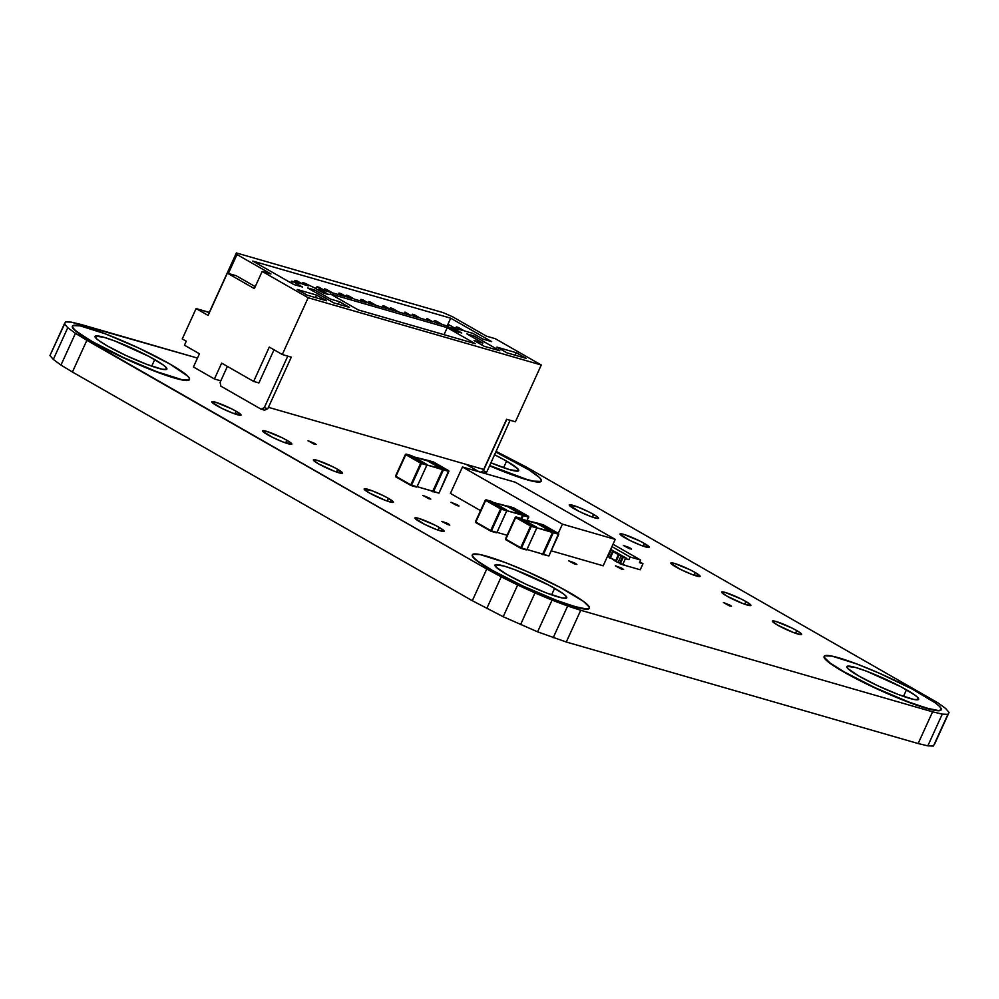 <?xml version="1.0" encoding="UTF-8"?>
<svg xmlns="http://www.w3.org/2000/svg" width="999" height="999" viewBox="0 0 999 999"><rect width="100%" height="100%" fill="white"/><g stroke="black" fill="none" stroke-linecap="round" stroke-linejoin="round"><path stroke-width="1.5" d="M554.62 588.286A39.461 4.608 -155.5 0 1 566.77 597.789A39.461 4.608 -155.5 0 1 544.805 592.332A39.461 4.608 -155.5 0 1 507.117 574.575L496.128 567.157L495.229 564.785L503.871 565.996L515.022 569.792L548.901 585.139L563.136 593.668L565.609 595.704L566.508 598.076L561.975 597.914L546.715 593.069L526.123 584.315L507.117 574.575A39.461 4.608 -155.5 0 1 494.967 565.072A39.461 4.608 -155.5 0 1 516.933 570.529A39.461 4.608 -155.5 0 1 554.62 588.286L551.623 594.867L554.62 588.286M492.17 570.267A64.298 7.505 -155.5 0 1 472.365 554.77A64.298 7.505 -155.5 0 1 508.154 563.661A64.298 7.505 -155.5 0 1 569.567 592.607A64.298 7.505 -155.5 0 1 589.373 608.091A64.298 7.505 -155.5 0 1 553.583 599.2A64.298 7.505 -155.5 0 1 492.17 570.267L523.126 586.126L556.693 600.399L574.862 606.593L586.326 608.953L588.948 608.553L589.348 607.117L583.466 601.373L560.252 587.474L527.135 571.54L505.044 562.462L480.169 554.582L472.789 554.308L472.402 555.744L474.25 558.166L478.271 561.488L492.17 570.267M472.365 554.77L472.24 555.032A64.298 7.505 24.5 0 0 492.045 570.529L523.001 586.388L556.58 600.661L581.443 608.553L586.201 609.215L588.823 608.816L589.223 607.38M906.48 689.822A39.461 4.608 -155.5 0 1 918.63 699.325A39.461 4.608 -155.5 0 1 896.665 693.868A39.461 4.608 -155.5 0 1 858.978 676.111L847.989 668.693L847.09 666.321L855.731 667.532L866.882 671.328L900.761 686.675L914.997 695.204L917.469 697.24L918.368 699.612L913.835 699.45L898.576 694.605L877.971 685.851L858.978 676.111A39.461 4.608 -155.5 0 1 846.827 666.608A39.461 4.608 -155.5 0 1 868.793 672.065A39.461 4.608 -155.5 0 1 906.48 689.822L903.483 696.39L906.48 689.822M844.018 671.803A64.298 7.505 -155.5 0 1 824.212 656.306A64.298 7.505 -155.5 0 1 860.014 665.197A64.298 7.505 -155.5 0 1 921.428 694.143A64.298 7.505 -155.5 0 1 941.233 709.627A64.298 7.505 -155.5 0 1 905.444 700.736A64.298 7.505 -155.5 0 1 844.018 671.803L874.987 687.662L908.553 701.935L926.722 708.129L938.173 710.489L940.808 710.089L941.195 708.653L939.347 706.231L935.314 702.909L912.112 689.01L878.995 673.076L856.905 663.998L832.03 656.118L824.65 655.844L824.25 657.28L830.132 663.024L844.018 671.803M824.212 656.306L824.1 656.568A64.298 7.505 24.5 0 0 843.905 672.065L874.862 687.924L908.441 702.197L933.303 710.089L938.061 710.751L940.683 710.351L941.083 708.915M494.63 454.795A39.461 4.608 -155.5 0 1 506.58 461.126A39.461 4.608 -155.5 0 1 518.731 470.641A39.461 4.608 -155.5 0 1 490.959 462.837L509.827 469.705L518.469 470.916L517.569 468.543L506.58 461.126L503.583 467.707L506.58 461.126L494.443 454.695M495.866 452.085A64.298 7.505 -155.5 0 1 521.528 465.447A64.298 7.505 -155.5 0 1 541.333 480.944A64.298 7.505 -155.5 0 1 489.735 465.546L526.823 479.433L533.528 481.131L540.909 481.393L541.296 479.957L539.448 477.534L529.37 470.129L495.866 452.085M154.72 359.59A39.461 4.608 -155.5 0 1 166.87 369.106A39.461 4.608 -155.5 0 1 144.905 363.636A39.461 4.608 -155.5 0 1 107.218 345.879L98.701 340.497L96.229 338.461L95.33 336.101L103.971 337.3L115.122 341.096L149.001 356.443L163.237 364.972L165.709 367.008L166.608 369.38L162.075 369.218L146.816 364.373L126.224 355.619L107.218 345.879A39.461 4.608 -155.5 0 1 95.067 336.376A39.461 4.608 -155.5 0 1 117.033 341.833A39.461 4.608 -155.5 0 1 154.72 359.59L151.723 366.171L154.72 359.59M92.27 341.571A64.298 7.505 -155.5 0 1 72.465 326.074A64.298 7.505 -155.5 0 1 108.254 334.965A64.298 7.505 -155.5 0 1 169.68 363.911A64.298 7.505 -155.5 0 1 189.485 379.408A64.298 7.505 -155.5 0 1 153.684 370.504A64.298 7.505 -155.5 0 1 92.27 341.571L123.227 357.43L156.793 371.703L181.668 379.595L189.048 379.857L189.448 378.421L187.587 375.999L169.68 363.911L138.711 348.052L105.145 333.766L80.27 325.886L72.89 325.612L72.502 327.048L74.351 329.47L78.384 332.792L92.27 341.571M72.465 326.074L72.34 326.336A64.298 7.505 24.5 0 0 92.145 341.833L123.102 357.692L156.681 371.965L181.543 379.857L186.301 380.519L188.923 380.119L189.323 378.683M622.252 568.468L615.521 565.846L622.252 568.468L621.915 569.218L622.252 568.468L620.879 567.744L615.521 565.921L621.366 569.018L623.626 569.48L622.252 568.468M575.511 563.461L568.768 560.839L575.511 563.461L575.174 564.198L575.511 563.461L574.138 562.737L568.768 560.901L574.612 563.998L576.885 564.46L575.511 563.461M457.642 504.982L450.899 502.36L457.642 504.982L457.305 505.731L457.642 504.982L451.111 502.31L456.755 505.531L459.016 505.993L457.642 504.982M448.651 524.013L441.908 521.391L448.651 524.013L448.314 524.762L448.651 524.013L447.277 523.289L441.908 521.466L447.752 524.562L449.812 525.149L448.651 524.013M630.157 548.076L623.426 545.454L630.157 548.076L629.82 548.813L630.157 548.076L628.783 547.34L623.426 545.516L629.27 548.613L631.53 549.075L630.157 548.076M730.132 605.244L723.401 602.622L730.132 605.244L729.794 605.981L730.132 605.244L723.576 602.559L729.245 605.781L731.505 606.256L730.132 605.244M429.445 498.076L422.702 495.454L429.445 498.076L429.108 498.826L429.445 498.076L422.914 495.404L428.546 498.626L430.819 499.088L429.445 498.076M314.76 443.456L308.017 440.834L314.76 443.456L314.423 444.205L314.76 443.456L308.229 440.784L313.861 444.006L316.134 444.468L314.76 443.456M593.568 514.398A16.071 1.873 -155.5 0 1 598.526 518.269A16.071 1.873 -155.5 0 1 589.572 516.046A16.071 1.873 -155.5 0 1 574.225 508.816A16.071 1.873 -155.5 0 1 569.268 504.945A16.071 1.873 -155.5 0 1 578.221 507.167A16.071 1.873 -155.5 0 1 593.568 514.398L592.357 517.082L593.568 514.398L588.623 511.775L577.447 506.868L569.28 505.182L579.17 511.438L590.359 516.346L597.764 518.493L598.513 518.031L597.052 516.595L593.568 514.398M796.727 630.581A16.071 1.873 -155.5 0 1 801.673 634.452A16.071 1.873 -155.5 0 1 792.719 632.23A16.071 1.873 -155.5 0 1 777.372 624.999A16.071 1.873 -155.5 0 1 772.414 621.116A16.071 1.873 -155.5 0 1 781.368 623.339A16.071 1.873 -155.5 0 1 796.727 630.581L795.504 633.254L796.727 630.581L791.782 627.959L776.048 621.49L772.427 621.366L777.372 624.999L793.506 632.529L800.911 634.665L801.66 634.203L800.199 632.767L796.727 630.581M745.941 601.535A16.071 1.873 -155.5 0 1 750.886 605.406A16.071 1.873 -155.5 0 1 741.932 603.184A16.071 1.873 -155.5 0 1 726.585 595.953A16.071 1.873 -155.5 0 1 721.628 592.07A16.071 1.873 -155.5 0 1 730.581 594.293A16.071 1.873 -155.5 0 1 745.941 601.535L744.717 604.208L745.941 601.535L740.996 598.913L725.262 592.457L721.64 592.32L726.585 595.953L742.719 603.483L750.124 605.619L750.873 605.157L745.941 601.535M695.154 572.489A16.071 1.873 -155.5 0 1 700.099 576.361A16.071 1.873 -155.5 0 1 691.146 574.138A16.071 1.873 -155.5 0 1 675.799 566.908A16.071 1.873 -155.5 0 1 670.841 563.036A16.071 1.873 -155.5 0 1 679.795 565.259A16.071 1.873 -155.5 0 1 695.154 572.489L693.93 575.162L695.154 572.489L690.209 569.867L674.475 563.411L670.853 563.274L680.744 569.53L691.932 574.437L700.087 576.123L695.154 572.489M644.367 543.444A16.071 1.873 -155.5 0 1 649.313 547.315A16.071 1.873 -155.5 0 1 640.359 545.092A16.071 1.873 -155.5 0 1 625.012 537.862A16.071 1.873 -155.5 0 1 620.054 533.99A16.071 1.873 -155.5 0 1 629.008 536.213A16.071 1.873 -155.5 0 1 644.367 543.444L643.144 546.128L644.367 543.444L639.422 540.821L623.688 534.365L620.067 534.228L629.957 540.484L641.146 545.392L649.3 547.077L644.367 543.444M236.089 411.238A16.071 1.873 -155.5 0 1 241.034 415.109A16.071 1.873 -155.5 0 1 232.093 412.887A16.071 1.873 -155.5 0 1 216.733 405.656A16.071 1.873 -155.5 0 1 211.788 401.785A16.071 1.873 -155.5 0 1 220.729 404.008A16.071 1.873 -155.5 0 1 236.089 411.238L234.865 413.923L236.089 411.238L231.144 408.616L215.409 402.16L211.788 402.023L221.678 408.279L232.867 413.186L241.034 414.872L236.089 411.238M439.235 527.422A16.071 1.873 -155.5 0 1 444.18 531.293A16.071 1.873 -155.5 0 1 435.239 529.07A16.071 1.873 -155.5 0 1 419.88 521.828A16.071 1.873 -155.5 0 1 414.935 517.957A16.071 1.873 -155.5 0 1 423.876 520.179A16.071 1.873 -155.5 0 1 439.235 527.422L438.012 530.094L439.235 527.422L434.29 524.8L418.556 518.331L414.935 518.206L424.825 524.45L436.014 529.37L443.419 531.505L444.18 531.043L439.235 527.422M388.449 498.376A16.071 1.873 -155.5 0 1 393.394 502.247A16.071 1.873 -155.5 0 1 384.453 500.024A16.071 1.873 -155.5 0 1 369.093 492.794A16.071 1.873 -155.5 0 1 364.148 488.911A16.071 1.873 -155.5 0 1 373.089 491.133A16.071 1.873 -155.5 0 1 388.449 498.376L387.225 501.048L388.449 498.376L383.504 495.754L372.315 490.834L364.148 489.16L369.093 492.794L385.227 500.324L392.632 502.46L393.394 501.998L388.449 498.376M337.662 469.33A16.071 1.873 -155.5 0 1 342.607 473.201A16.071 1.873 -155.5 0 1 333.666 470.979A16.071 1.873 -155.5 0 1 318.306 463.748A16.071 1.873 -155.5 0 1 313.361 459.877A16.071 1.873 -155.5 0 1 322.302 462.1A16.071 1.873 -155.5 0 1 337.662 469.33L336.438 472.003L337.662 469.33L332.717 466.708L316.983 460.252L313.361 460.114L318.306 463.748L334.44 471.278L342.607 472.964L337.662 469.33M286.875 440.284A16.071 1.873 -155.5 0 1 291.82 444.155A16.071 1.873 -155.5 0 1 282.879 441.933A16.071 1.873 -155.5 0 1 267.52 434.702A16.071 1.873 -155.5 0 1 262.575 430.831A16.071 1.873 -155.5 0 1 271.516 433.054A16.071 1.873 -155.5 0 1 286.875 440.284L285.652 442.969L286.875 440.284L281.93 437.662L266.196 431.206L262.575 431.068L272.465 437.325L283.654 442.232L291.82 443.918L286.875 440.284M933.428 746.053L927.821 745.853L918.143 743.543L566.283 642.007L537.587 631.83L503.196 616.72L472.315 600.724L72.415 372.028L60.976 365.072L53.309 359.44L49.95 355.544L53.309 359.44L60.976 365.072L72.415 372.028L472.315 600.724L503.196 616.72L537.587 631.83L566.283 642.007L918.143 743.543L932.591 711.825L580.731 610.289L566.283 642.007L580.731 610.289L567.644 606.018L553.196 637.749L567.644 606.018L552.047 600.112L537.587 631.83L552.047 600.112L534.989 592.931L520.541 624.662L534.989 592.931L517.657 585.002L503.196 616.72L517.657 585.002L501.198 576.835L486.75 608.553L501.198 576.835L486.763 569.005L472.315 600.724L486.763 569.005L86.863 340.309L72.415 372.028L86.863 340.309L75.437 333.341L60.976 365.072L75.437 333.341L67.77 327.722L53.309 359.44L67.77 327.722L64.411 323.813L49.95 355.544L65.572 321.903L71.179 322.103L80.857 324.413L197.49 358.067L71.179 322.103L65.572 321.903L64.411 323.813L67.77 327.722L75.437 333.341L486.763 569.005L517.657 585.002L552.047 600.112L580.731 610.289L932.591 711.825L918.143 743.543L927.821 745.853L933.428 746.053L947.889 714.335L933.428 746.053M496.166 451.423L526.685 467.232L938.024 702.884L945.691 708.516L949.05 712.424L934.589 744.143L949.05 712.424L947.889 714.335L942.269 714.123L927.821 745.853L942.269 714.123L932.591 711.825L942.269 714.123L947.889 714.335L949.05 712.424L945.691 708.516L938.024 702.884L526.685 467.232L496.166 451.423M472.664 554.57L472.277 556.006L474.125 558.429L478.159 561.75L492.045 570.529A64.298 7.505 24.5 0 0 553.458 599.462A64.298 7.505 24.5 0 0 589.26 608.366L589.373 608.091M824.525 656.106L824.138 657.542L825.986 659.964L830.019 663.286L843.905 672.065A64.298 7.505 24.5 0 0 905.319 700.998A64.298 7.505 24.5 0 0 941.12 709.902L941.233 709.627M541.333 480.944L541.221 481.206A64.298 7.505 24.5 0 1 489.61 465.809L526.698 479.695L538.161 482.055L540.784 481.655L541.183 480.219M72.777 325.886L72.378 327.322L74.226 329.745L92.145 341.833A64.298 7.505 24.5 0 0 153.559 370.766A64.298 7.505 24.5 0 0 189.36 379.67L189.485 379.408M505.506 539.01L520.704 547.702L530.569 526.036L515.372 517.357L505.506 539.01L515.372 517.357L530.569 526.036L520.704 547.702L521.453 548.026L531.168 525.611L530.569 526.036L531.168 525.611L515.322 517.22L505.457 538.886L520.816 548.326L505.506 539.01M548.901 555.956L558.603 533.541L543.419 524.85L537.962 523.276L553.309 532.717L543.444 554.383L548.901 555.956L558.766 534.29L553.309 532.717L558.766 534.29L558.603 533.541L553.159 531.955L558.603 533.541L543.419 524.85L537.462 523.376L552.559 532.392L542.807 554.682L540.696 553.471L548.901 555.956L542.944 554.482L553.309 532.717L536.825 527.847L553.159 531.955L537.962 523.276L523.551 519.705L537.362 523.701L552.559 532.392L542.694 554.045L526.972 549.512L548.901 555.956M520.704 547.702L521.453 548.026L520.704 547.702M531.318 526.373L521.453 548.026L526.923 549.612L536.8 527.947L531.318 526.373L536.888 527.622L531.168 525.611L531.318 526.373M515.971 516.92L531.168 525.611L536.638 527.197L521.441 518.506L515.971 516.92L521.441 518.506L536.888 527.622L526.923 549.612L520.816 548.326L505.619 539.635L515.971 516.92M526.286 549.912L520.816 548.326L526.286 549.912M475.512 521.853L490.709 530.544L500.574 508.891L485.377 500.199L475.512 521.853L485.377 500.199L500.574 508.891L490.709 530.544L491.458 530.881L501.173 508.466L500.574 508.891L501.173 508.466L485.339 500.074L475.462 521.728L490.821 531.181L475.512 521.853M527.135 520.741L528.621 516.383L513.424 507.692L507.967 506.118L523.164 514.81L521.865 518.756L523.326 515.571L528.771 517.145L523.064 515.134L521.128 518.419L522.564 515.234L506.83 510.689L528.621 516.383L523.164 514.81L507.967 506.118L507.38 506.543L522.564 515.234L507.38 506.543L493.556 502.559L513.424 507.692L528.621 516.383L527.135 520.741M490.709 530.544L491.458 530.881L490.709 530.544M501.336 509.215L491.458 530.881L496.928 532.455L506.805 510.801L501.336 509.215L506.805 510.801L506.643 510.039L501.173 508.466L501.336 509.215M485.976 499.775L501.173 508.466L506.643 510.039L491.446 501.348L485.976 499.775L491.446 501.348L506.893 510.477L496.928 532.455L490.821 531.181L475.624 522.489L485.976 499.775M496.291 532.754L490.821 531.181L496.291 532.754M496.978 532.355L507.105 535.277L496.978 532.355M395.616 476.161L410.814 484.852L420.679 463.199L405.482 454.508L395.616 476.161L405.482 454.508L420.679 463.199L410.814 484.852L411.563 485.189L421.266 462.774L420.679 463.199L421.266 462.774L405.432 454.383L395.567 476.036L410.914 485.489L395.616 476.161M439.011 493.106L448.713 470.691L433.516 462L428.072 460.427L443.419 469.867L433.554 491.533L439.011 493.106L448.876 471.453L443.419 469.867L448.876 471.453L448.713 470.691L443.269 469.118L448.713 470.691L433.516 462L427.572 460.527L442.669 469.542L432.917 491.833L430.806 490.621L439.011 493.106L433.054 491.633L443.419 469.867L426.935 464.997L443.269 469.118L428.072 460.427L413.661 456.868L427.472 460.851L442.669 469.542L432.804 491.208L417.082 486.663L439.011 493.106M410.814 484.852L411.563 485.189L410.814 484.852M421.428 463.524L411.563 485.189L417.033 486.763L426.898 465.109L421.428 463.524L426.898 465.109L426.748 464.348L421.266 462.774L421.428 463.524M406.081 454.083L421.266 462.774L426.748 464.348L411.551 455.656L406.081 454.083L411.551 455.656L426.998 464.785L417.033 486.763L410.914 485.489L395.729 476.798L406.081 454.083M416.396 487.062L410.914 485.489L416.396 487.062M388.973 309.153L376.486 305.557L370.492 302.123L376.486 305.557L388.973 309.153L382.979 305.731L382.292 307.23L382.979 305.731L385.09 306.331L391.084 309.765L382.979 305.731L388.973 309.153M368.369 301.511L370.492 302.123L368.369 301.511L367.832 302.697L368.369 301.511L374.375 304.945L368.369 301.511M374.375 304.945L369.093 303.421L363.099 299.987L369.093 303.421L374.375 304.945M396.366 311.288L391.084 309.765L396.366 311.288L390.372 307.854L389.822 309.041L390.372 307.854L392.482 308.466L398.476 311.9L390.372 307.854L396.366 311.288M360.989 299.375L363.099 299.987L360.989 299.375L360.302 300.886L360.989 299.375L366.983 302.809L360.989 299.375M366.983 302.809L354.495 299.2L348.489 295.779L354.495 299.2L366.983 302.809M410.964 315.497L398.476 311.9L410.964 315.497L404.97 312.075L404.283 313.574L404.97 312.075L410.964 315.497M346.378 295.167L348.489 295.779L346.378 295.167L345.841 296.353L346.378 295.167L352.385 298.601L346.378 295.167M352.385 298.601L347.103 297.078L341.109 293.644L347.103 297.078L352.385 298.601M418.356 317.632L413.074 316.109L418.356 317.632L412.362 314.21L411.813 315.397L412.362 314.21L414.473 314.81L420.467 318.244L412.362 314.21L418.356 317.632M338.998 293.032L341.109 293.644L338.998 293.032L338.311 294.543L338.998 293.032L344.992 296.466L338.998 293.032M344.992 296.466L332.505 292.857L326.498 289.435L332.505 292.857L344.992 296.466M432.954 321.853L420.467 318.244L432.954 321.853L426.96 318.419L426.273 319.917L426.96 318.419L432.954 321.853M324.388 288.823L326.498 289.435L324.388 288.823L323.851 290.01L324.388 288.823L330.394 292.257L324.388 288.823M330.394 292.257L325.112 290.734L319.118 287.3L325.112 290.734L330.394 292.257M440.347 323.976L435.064 322.452L440.347 323.976L434.353 320.554L433.803 321.74L434.353 320.554L436.463 321.154L442.457 324.588L434.353 320.554L440.347 323.976M317.008 286.688L319.118 287.3L317.008 286.688L316.046 288.786L317.008 286.688L323.002 290.122L317.008 286.688M318.956 288.948L318.419 290.135L318.956 288.948L328.958 294.668L318.956 288.948L323.002 290.122L318.956 288.948M446.503 325.761L442.457 324.588L446.503 325.761L456.506 331.481L446.503 325.761M323.676 293.144L328.958 294.668L323.676 293.144L313.674 287.425L323.676 293.144M461.775 333.004L456.506 331.481L461.775 333.004L451.785 327.285L451.236 328.471L451.785 327.285L461.775 333.004M313.674 287.425L304.508 283.079L313.674 287.425M454.945 328.196L451.785 327.285L454.945 328.196L448.951 324.762L448.089 326.661L448.951 324.762L454.945 328.196M302.397 282.48L304.508 283.079L302.397 282.48L301.86 283.666L302.397 282.48L308.404 285.901L302.397 282.48M308.404 285.901L303.122 284.378L297.128 280.956L303.122 284.378L308.404 285.901M462.337 330.332L457.055 328.808L462.337 330.332L456.343 326.898L455.794 328.084L456.343 326.898L458.454 327.51L464.448 330.931L456.343 326.898L462.337 330.332M295.017 280.344L297.128 280.956L295.017 280.344L294.33 281.843L295.017 280.344L301.011 283.778L295.017 280.344M301.011 283.778L292.57 281.331L291.671 283.316L292.57 281.331L302.56 287.05L293.768 284.515L252.772 261.076L450.699 318.182L447.09 326.099L450.699 318.182L491.683 341.633L482.892 339.086L472.889 333.379L464.448 330.931L472.889 333.379L482.892 339.086L491.683 341.633L450.699 318.182L252.772 261.076L293.768 284.515L302.56 287.05L292.57 281.331L301.011 283.778M236.988 254.533L270.979 273.976L262.175 271.428L254.358 288.599L227.36 273.164L208.104 315.422L196.104 308.566L209.303 312.375L236.376 252.947L236.988 254.533L228.359 273.451L236.988 254.533L270.979 273.976L262.175 271.428L308.167 297.739L282.28 354.52L287.762 356.156L264.285 407.667L261.089 409.165L220.891 386.176L220.105 382.392L227.385 366.408L220.105 382.392L220.891 386.176L261.089 409.165L264.285 407.667L267.807 408.678L291.283 357.18L287.762 356.156L264.285 407.667L267.807 408.678L264.61 410.177L261.089 409.165L264.61 410.177L267.807 408.678L291.283 357.18L282.28 354.52L269.293 347.09L282.28 354.52L308.167 297.739L541.271 364.997L495.279 338.698L486.488 336.163L452.497 316.72L443.094 312.6L236.376 252.947L209.39 312.612L196.104 308.566L182.255 338.948L186.264 341.233L184.453 345.192L199.45 353.771L193.431 366.97L214.423 378.983L221.653 363.137L253.646 381.431L269.293 347.09L253.646 381.431L258.916 382.954L274.026 349.8L258.916 382.954L253.646 381.431L221.653 363.137L214.423 378.983L220.816 380.831L214.423 378.983L193.431 366.97L199.45 353.771L184.453 345.192L186.264 341.233L182.255 338.948L196.104 308.566L208.104 315.422L227.36 273.164L236.151 275.699L227.36 273.164L254.358 288.599L262.175 271.428L308.167 297.739L541.271 364.997L495.279 338.698L486.488 336.163L452.497 316.72L443.094 312.6L236.376 252.947L236.988 254.533M255.257 286.626L236.151 275.699L255.257 286.626M473.851 335.914L473.139 337.5L473.851 335.914L499.85 350.786L484.016 346.216L474.063 340.522L482.867 343.057L466.82 333.891L473.851 335.914L499.85 350.786L484.016 346.216L474.063 340.522L482.867 343.057L481.968 345.042L482.867 343.057L466.82 333.891L473.851 335.914M307.205 295.192L326.561 300.774L316.608 295.092L315.472 297.577L316.608 295.092L297.252 289.498L307.205 295.192L297.252 289.498L316.608 295.092L326.561 300.774L307.205 295.192M307.605 287.937L333.591 302.809L349.425 307.38L339.485 301.686L330.681 299.151L329.957 300.724L330.681 299.151L314.635 289.972L307.605 287.937L314.635 289.972L313.923 291.558L314.635 289.972L330.681 299.151L339.485 301.686L338.349 304.183L339.485 301.686L349.425 307.38L333.591 302.809L307.605 287.937M515.159 355.194L516.283 352.709L526.236 358.391L506.88 352.809L496.94 347.128L516.283 352.709L515.159 355.194M358.229 309.915L330.232 293.906L447.227 327.66L475.212 343.668L358.229 309.915L330.232 293.906L447.227 327.66L444.031 334.677L447.227 327.66L475.212 343.668L358.229 309.915M316.246 288.349L314.335 287.799L316.246 288.349M292.495 281.506L291.383 281.181L292.382 281.743L291.383 281.181L290.672 282.742L291.383 281.181L292.495 281.506M484.028 473.201L486.838 471.89L510.114 420.267L486.838 471.89L484.028 473.201M466.096 464.348L479.083 471.778L466.096 464.348M480.507 472.19L483.316 470.879L486.838 471.89L483.316 470.879L506.793 419.368L510.314 420.379L506.593 419.255L510.114 420.267L506.593 419.255L483.728 469.443L268.431 407.317L483.728 469.443L506.593 419.255L483.316 470.879L480.507 472.19M506.88 352.809L496.94 347.128L516.283 352.709L526.236 358.391L506.88 352.809M515.397 421.79L541.271 364.997L515.397 421.79L510.114 420.267L515.397 421.79M610.439 557.729L615.634 560.714L618.393 554.645L613.199 551.673L610.439 557.729L613.199 551.673L616.72 552.684L610.589 549.55L616.72 552.672L613.199 551.673L618.393 554.645L615.396 561.238L610.439 557.729M607.479 556.368L609.677 557.467L607.479 556.368M609.49 557.867L610.189 558.266L609.49 557.867L612.499 551.261L613.96 551.598L611.163 549.999L608.154 556.593L611.163 549.999L613.96 551.598L612.499 551.261L609.49 557.867M615.396 561.238L619.667 563.186L616.096 561.638L619.105 555.032L618.406 554.632L621.915 555.644L618.406 554.632L621.166 555.706L618.156 562.312L621.166 555.706L623.963 557.317L619.105 555.032L616.096 561.638L615.396 561.238M619.492 563.573L622.539 564.66L619.492 563.573L622.502 556.98L623.963 557.317L622.502 556.98L619.492 563.573M636.613 568.743L640.222 569.78L642.981 563.723L640.222 569.78L626.211 565.734L636.625 568.743M610.489 549.775L611.163 549.999L610.489 549.775M613.199 551.66L612.499 551.261L613.199 551.66M623.201 557.38L622.502 556.98L623.201 557.38L620.429 563.448L623.201 557.38L626.71 558.404L623.201 557.38M620.429 563.448L626.211 565.746L622.627 564.71L625.399 558.641L628.92 559.652L630.119 557.005L611.925 546.603L630.119 557.005L628.92 559.652L625.399 558.641L622.627 564.71L620.429 563.448M640.784 562.462L642.981 563.723L640.796 562.449M611.888 549.925L610.726 549.25L611.888 549.925M621.89 555.631L616.72 552.684L621.89 555.631M626.723 558.391L621.915 555.644L626.71 558.404M639.472 562.699L642.981 563.723L639.472 562.699L640.671 560.052L630.119 557.005L640.671 560.052L639.472 562.699M613.011 544.23L640.671 560.052L613.011 544.23M450.424 493.394L480.531 510.614L450.424 493.394L462.462 466.983L450.424 493.394M551.236 550.811L603.184 565.796L615.222 539.385L515.247 482.217L462.462 466.983L562.437 524.15L558.254 533.329L562.437 524.15L615.222 539.385L603.184 565.796L551.236 550.811M462.462 466.983L562.437 524.15L615.222 539.385L515.247 482.217L462.462 466.983"/></g></svg>
